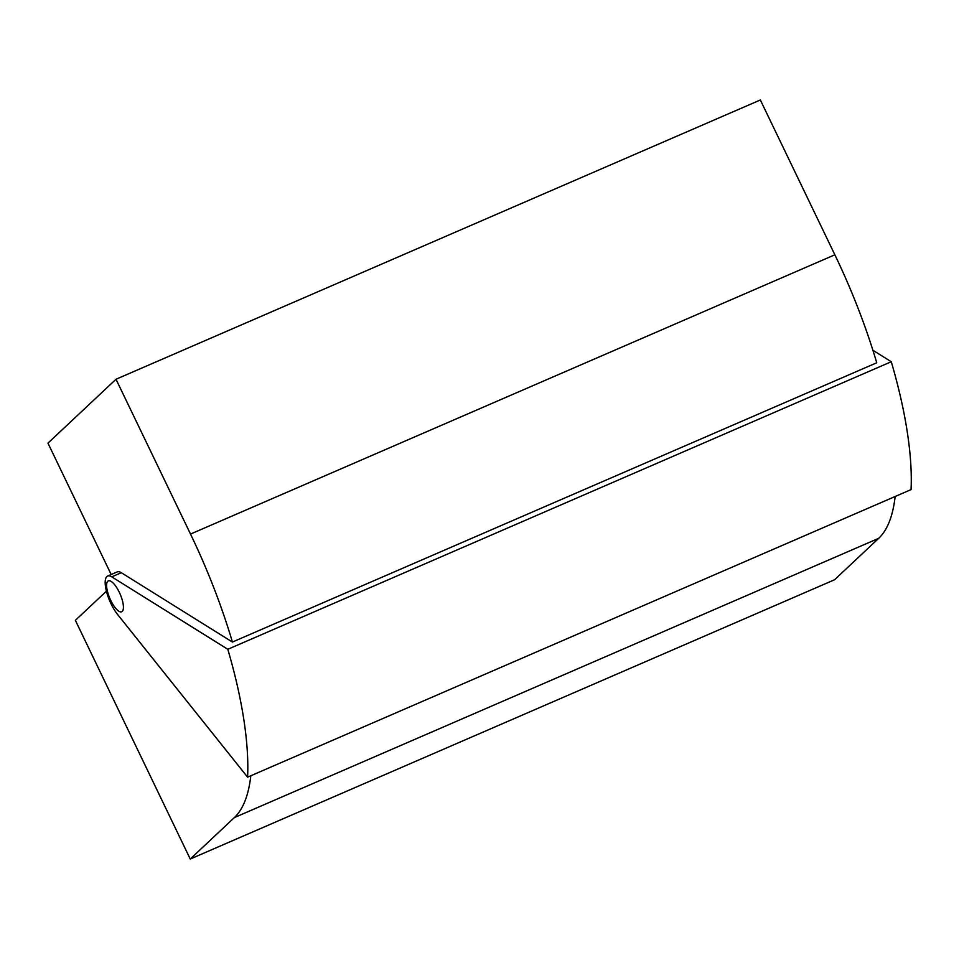 <?xml version="1.0" encoding="UTF-8"?>
<svg xmlns="http://www.w3.org/2000/svg" width="959" height="959" viewBox="0 0 959 959"><rect width="100%" height="100%" fill="white"/><g stroke="black" fill="none" stroke-linecap="round" stroke-linejoin="round"><path stroke-width="1.44" d="M117.585 614.491A24.011 7.972 66.6 0 1 111.064 603.846A24.011 7.972 66.6 0 1 107.648 576.047A24.011 7.972 66.6 0 1 111.759 576.85L227.81 649.291A260.8 86.562 66.6 0 1 247.59 777.162L117.585 614.491M111.172 574.525L47.95 443.142L116.003 379.249L190.517 534.067A249.748 82.894 66.6 0 1 232.414 642.051L121.325 572.715A24.011 7.972 -113.4 0 0 117.202 571.912L107.648 576.047M232.414 642.051L876.742 362.778A249.748 82.894 66.6 0 0 834.857 254.794L760.343 99.976L116.003 379.249M872.906 350.275L891.271 361.735A260.8 86.562 66.6 0 1 911.05 489.605L247.59 777.162M891.271 361.735L227.81 649.291M106.413 591.188L75.365 620.341L190.242 859.024L834.57 579.751L878.72 538.311A249.748 82.894 -113.4 0 0 895.155 496.498M190.242 859.024L234.38 817.583A249.748 82.894 -113.4 0 0 250.814 775.771M122.261 611.374A16.806 5.574 -113.4 0 0 119.719 593.189A16.806 5.574 -113.4 0 0 108.331 580.89A16.806 5.574 -113.4 0 0 107.768 581.262A16.806 5.574 -113.4 0 0 110.297 599.447A16.806 5.574 -113.4 0 0 121.697 611.746A16.806 5.574 -113.4 0 0 122.261 611.374M834.857 254.794L190.517 534.067M111.759 576.85L121.325 572.715M234.38 817.583L878.72 538.311"/></g></svg>
